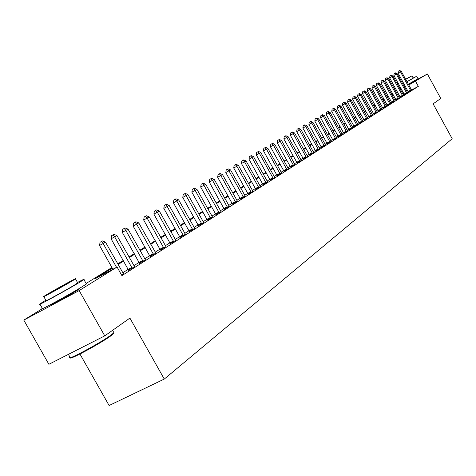 <?xml version="1.0" encoding="UTF-8"?>
<svg xmlns="http://www.w3.org/2000/svg" width="476" height="476" viewBox="0 0 476 476"><rect width="100%" height="100%" fill="white"/><g stroke="black" fill="none" stroke-linecap="round" stroke-linejoin="round"><path stroke-width="0.71" d="M412.632 82.169L408.581 84.651M405.356 86.442L404.433 86.947M401.155 88.72L400.179 89.238M76.713 290.098L78.635 289.42L76.493 290.83C68.877 295.608 47.535 307.222 51.14 304.634L52.824 303.515M79.95 354.025L109.105 405.516L164.28 379.069L452.2 138.742L433.112 103.869L440.752 98.467L427.359 73.982L408.777 85.014M164.28 379.069L129.912 318.087L104.756 335.86L48.885 364.295L23.8 320.104L42.281 308.722M382.472 99.169L383.608 98.472M386.928 96.426L388.011 95.759M391.302 93.736L392.331 93.1M112.271 268.113L95.093 278.757L117.06 267.018L121.91 275.634L418.327 86.364L411.556 90.029M408.277 91.803L407.367 92.296M404.35 94.653L404.094 94.075L403.154 94.659M400.233 97.277L399.971 96.693L398.983 97.3M395.764 99.347L394.735 100.002M391.748 102.685L391.486 102.084L390.403 102.756M387.107 104.851L385.982 105.565M382.65 107.677L381.472 108.427M378.099 110.569L376.873 111.348M373.737 114.157L373.464 113.532L372.172 114.335M369.001 117.173L368.727 116.543L367.377 117.382M363.884 119.601L362.48 120.493M359.231 123.403L358.946 122.754L357.476 123.671M354.186 126.616L353.9 125.961L352.365 126.919M349.033 129.9L348.741 129.24L347.141 130.24M343.47 132.572L341.798 133.631M338.079 135.993L336.342 137.1M332.879 140.194L332.581 139.504L330.76 140.646M326.941 143.068L325.048 144.276M321.181 146.727L319.206 147.982M315.6 151.207L315.29 150.487L313.226 151.784M309.567 155.051L309.257 154.319L307.103 155.67M303.075 158.228L300.832 159.656M297.072 163.012L296.756 162.262L294.412 163.732M290.271 166.362L287.837 167.915M283.964 171.366L283.642 170.598L281.096 172.193M276.83 174.906L274.182 176.584M269.856 179.333L267.09 181.088M262.698 183.879L259.819 185.711M255.707 189.377L255.368 188.555L252.357 190.448M247.829 193.327L244.694 195.315M240.1 198.236L236.828 200.313M232.157 203.282L228.748 205.448M224 208.464L220.442 210.725M215.616 213.789L211.903 216.146M207 219.263L203.127 221.727M198.135 224.892L194.089 227.463M189.014 230.687L184.789 233.371M180.017 237.619L179.636 236.667L175.216 239.452M169.962 242.79L165.356 245.717M160.001 249.121L155.188 252.179M149.738 255.636L144.71 258.837M139.159 262.359L133.899 265.703M128.24 269.297L122.737 272.796M121.6 275.08L123.397 273.765M128.609 270.225L134.547 266.661M139.528 263.276L145.353 259.783M150.107 256.534L155.825 253.113M160.364 250.001L165.975 246.645M170.319 243.658L175.828 240.368M179.982 237.506L185.396 234.275M189.365 231.532L194.684 228.355M198.48 225.725L203.71 222.607M207.34 220.079L212.486 217.02M215.955 214.593L221.013 211.588M224.333 209.256L229.313 206.298M232.484 204.061L237.387 201.158M240.422 199.01L245.247 196.154M248.151 194.089L252.899 191.275M255.677 189.293L260.354 186.527M263.014 184.617L267.619 181.897M270.166 180.065L274.7 177.387M277.139 175.626L281.608 172.984M283.94 171.295L288.343 168.694M290.574 167.064L294.918 164.506M297.048 162.941L301.332 160.418M303.373 158.919L307.591 156.431M309.543 154.986L313.708 152.534M315.576 151.142L319.682 148.726M321.467 147.387L325.519 145.007M327.226 143.722L331.225 141.372M332.855 140.134L336.8 137.82M338.359 136.63L342.256 134.345M343.743 133.203L347.587 130.948M349.009 129.847L352.805 127.622M354.168 126.562L357.916 124.367M359.207 123.349L362.914 121.184M364.146 120.208L367.805 118.066M368.983 117.126L372.601 115.014M373.719 114.109L377.295 112.021M378.36 111.152L381.889 109.093M382.906 108.26L386.399 106.219M387.363 105.422L390.814 103.405M391.73 102.637L395.139 100.65M396.014 99.912L399.388 97.943M400.215 97.235L403.547 95.289M404.332 94.611L407.629 92.689M408.372 92.041L411.633 90.137M104.756 335.86L79.177 290.58L23.8 320.104M395.657 91.237L396.675 90.684M412.561 82.039L427.359 73.982M418.327 86.364L415.566 81.319M117.06 267.018L79.177 290.58M401.339 89.06L400.399 89.631M397.186 91.618L396.205 92.231M392.956 94.242L391.927 94.879M388.648 96.914L387.565 97.58M384.245 99.639L383.115 100.335M379.759 102.417L378.575 103.149M375.177 105.255L373.94 106.017M370.507 108.147L369.209 108.95M365.735 111.104L364.384 111.943M360.862 114.121L359.451 114.996M355.887 117.203L354.412 118.113M350.806 120.351L349.265 121.303M345.618 123.564L344.011 124.563M340.31 126.854L338.632 127.889M334.89 130.21L333.14 131.299M329.344 133.643L327.518 134.779M323.674 137.159L321.77 138.338M317.879 140.753L315.885 141.985M311.941 144.424L309.864 145.71M305.866 148.191L303.706 149.529M299.648 152.04L297.393 153.439M293.281 155.985L290.931 157.443M286.76 160.025L284.309 161.548M280.078 164.166L277.52 165.749M273.224 168.409L270.558 170.063M266.203 172.758L263.424 174.484M259.003 177.221L256.1 179.018M251.614 181.796L248.585 183.671M244.027 186.497L240.874 188.448M236.245 191.316L232.954 193.357M228.254 196.273L224.815 198.397M220.037 201.36L216.455 203.579M211.6 206.584L207.857 208.905M202.919 211.963L199.022 214.379M194 217.49L189.924 220.013M184.813 223.179L180.559 225.814M175.364 229.033L170.92 231.782M165.63 235.061L160.989 237.935M155.604 241.272L150.755 244.277M145.269 247.675L140.2 250.816M134.613 254.279L129.317 257.558M123.617 261.086L118.078 264.519M405.54 86.775L404.618 87.275M392.694 93.76L391.629 94.343M388.243 96.182L387.131 96.789M383.704 98.651L382.537 99.288M86.108 283.464L111.925 267.5M117.739 263.912L123.278 260.485M128.978 256.957L134.28 253.684M139.873 250.221L144.942 247.092M150.428 243.694L155.277 240.695M160.668 237.363L165.309 234.495M170.604 231.223L175.049 228.474M180.249 225.255L184.504 222.625M189.615 219.466L193.69 216.943M198.718 213.837L202.621 211.421M207.56 208.369L211.302 206.054M216.163 203.05L219.745 200.836M224.529 197.879L227.962 195.755M232.669 192.845L235.959 190.811M240.594 187.943L243.748 185.991M248.311 183.177L251.334 181.302M255.826 178.524L258.73 176.733M263.151 173.996L265.935 172.276M270.291 169.581L272.962 167.933M277.258 165.279L279.817 163.696M284.047 161.078L286.498 159.561M290.675 156.979L293.026 155.527M297.143 152.98L299.398 151.588M303.456 149.077L305.616 147.738M309.62 145.263L311.697 143.984M315.642 141.539L317.635 140.313M321.526 137.903L323.436 136.725M327.28 134.345L329.106 133.215M332.902 130.87L334.658 129.787M338.4 127.467L340.078 126.432M343.779 124.147L345.386 123.147M349.039 120.892L350.58 119.94M354.192 117.709L355.667 116.793M359.231 114.591L360.641 113.716M364.164 111.539L365.514 110.706M368.995 108.552L370.286 107.754M373.725 105.63L374.963 104.863M378.36 102.762L379.545 102.031M382.906 99.954L384.037 99.252M387.357 97.199L388.434 96.533M391.718 94.504L392.754 93.861M403.94 94.159L401.185 89.143M116.549 267.292L103.155 243.504L105.493 242.153L123.498 273.873M112.907 269.238L99.532 245.485L103.155 243.504L101.525 241.475L102.459 240.939L100.073 242.272L101.525 241.475M100.073 242.272L99.532 245.485M105.493 242.153L102.459 240.939M132.221 268.309L114.674 236.846L116.935 235.543L134.643 266.768M128.651 270.356L111.086 238.809L114.674 236.846L113.05 234.858L113.96 234.341L111.616 235.65L113.05 234.858M111.616 235.65L111.086 238.809M116.935 235.543L113.96 234.341M143.097 261.378L125.837 230.402L128.026 229.135L145.436 259.884M139.563 263.401L122.284 232.342L125.837 230.402L124.218 228.45L125.099 227.95L122.802 229.23L124.218 228.45M122.802 229.23L122.284 232.342M128.026 229.135L125.099 227.95M153.635 254.66L136.648 224.148L138.772 222.923L155.908 253.208M150.142 256.659L133.137 226.07L136.648 224.148L135.047 222.244L135.898 221.751L133.643 223.012L135.047 222.244M133.643 223.012L133.137 226.07M138.772 222.923L135.898 221.751M163.857 248.145L147.138 218.091L149.196 216.901L166.059 246.741M160.4 250.12L143.669 219.989L147.138 218.091L145.543 216.217L146.37 215.747L144.157 216.979L145.543 216.217M144.157 216.979L143.669 219.989M149.196 216.901L146.37 215.747M113.758 332.891L113.359 333.872L110.593 336.038C99.93 343.833 67.854 361.076 70.442 357.637M69.674 357.303C66.146 361.338 99.603 343.41 110.753 335.277L113.919 332.724L113.568 332.099M45.845 300.207L39.829 303.962C33.867 308.085 68.342 289.271 80.521 281.744L83.907 279.567C85.15 278.603 83.008 279.573 77.481 282.47M39.972 304.212L42.322 308.365C36.408 312.565 70.894 293.787 83.032 286.189L86.4 283.976L86.245 283.708M77.665 282.798L75.285 284.559C66.467 289.997 41.799 303.456 46.023 300.529L43.816 296.637M46.416 294.793L43.732 296.483C39.472 299.35 64.135 285.868 72.983 280.483L75.47 278.912C79.379 276.229 55.478 289.301 46.416 294.793M68.217 283.047L69.841 282.024C72.4 280.275 56.912 288.748 51.093 292.27L49.385 293.347C46.684 295.174 62.487 286.534 68.217 283.047M394.259 88.691L395.288 88.149M398.608 86.364L399.578 85.841M402.845 84.05L403.767 83.544M406.998 81.759L416.101 76.571L413.15 77.957M395.615 91.16L396.645 90.624M399.965 88.845L400.935 88.322M404.207 86.537L405.13 86.025M408.354 84.24L418.011 78.629M413.216 78.076L406.968 81.705M403.743 83.49L402.821 83.996M399.542 85.781L398.573 86.305M397.323 84.032L398.299 83.508M401.571 81.717L402.494 81.212M405.719 79.427L411.984 75.827L405.6 79.206M405.695 79.379L408.83 77.57L405.623 79.248M402.387 81.027L401.47 81.533M398.222 83.371L397.412 83.859L398.263 83.449M401.548 81.676L402.47 81.17M402.369 80.985L401.447 81.497M398.192 83.312L397.228 83.859M395.151 87.905L394.146 88.482M173.77 241.82L157.312 212.213L159.311 211.058L175.912 240.457M170.354 243.777L153.879 214.093L157.312 212.213L155.729 210.374L156.533 209.916L154.361 211.13L155.729 210.374M154.361 211.13L153.879 214.093M159.311 211.058L156.533 209.916M183.397 235.685L167.189 206.507L169.129 205.382L185.473 234.365M183.052 234.846L179.636 236.667L163.792 208.363L167.189 206.507L165.618 204.704L166.398 204.258L164.262 205.448L165.618 204.704M164.262 205.448L163.792 208.363M169.129 205.382L166.398 204.258M192.744 229.73L176.78 200.961L178.661 199.872L194.761 228.444M189.4 231.639L173.419 202.806L176.78 200.961L175.222 199.194L175.977 198.76L173.877 199.932L175.222 199.194M173.877 199.932L173.419 202.806M178.661 199.872L175.977 198.76M201.824 223.94L186.092 195.582L187.925 194.523L203.782 222.691M198.516 225.826L182.772 197.403L186.092 195.582L184.545 193.839L185.283 193.423L183.218 194.571L184.545 193.839M183.218 194.571L182.772 197.403M187.925 194.523L185.283 193.423M210.648 218.317L195.148 190.346L196.927 189.323L212.552 217.098M207.369 220.18L191.858 192.155L195.148 190.346L193.613 188.639L194.327 188.228L192.298 189.365L193.613 188.639M192.298 189.365L191.858 192.155M196.927 189.323L194.327 188.228M219.228 212.843L203.948 185.265L205.68 184.26L221.078 211.665M215.985 214.688L200.694 187.05L203.948 185.265L202.425 183.581L203.121 183.183L201.128 184.301L202.425 183.581M201.128 184.301L200.694 187.05M205.68 184.26L203.121 183.183M227.57 207.524L212.51 180.315L214.194 179.345L229.373 206.376M224.363 209.351L209.291 182.082L212.51 180.315L210.999 178.667L211.677 178.28L209.714 179.375L210.999 178.667M209.714 179.375L209.291 182.082M214.194 179.345L211.677 178.28M235.691 202.348L220.84 175.501L222.482 174.555L237.447 201.229M232.514 204.156L217.657 177.25L220.84 175.501L219.341 173.877L220.001 173.502L218.067 174.579L219.341 173.877M218.067 174.579L217.657 177.25M222.482 174.555L220.001 173.502M243.593 197.314L228.95 170.819L230.545 169.896L245.301 196.219M240.451 199.099L225.797 172.55L228.95 170.819L227.463 169.224L228.099 168.855L226.201 169.914L227.463 169.224M226.201 169.914L225.797 172.55M230.545 169.896L228.099 168.855M251.292 192.405L236.846 166.255L238.399 165.356L252.952 191.346M248.18 194.172L233.722 167.969L236.846 166.255L235.364 164.684L235.989 164.327L234.121 165.374L235.364 164.684M234.121 165.374L233.722 167.969M238.399 165.356L235.989 164.327M258.789 187.627L244.539 161.81L246.05 160.936L260.408 186.592M258.48 186.889L255.368 188.555L241.445 163.512L244.539 161.81L243.069 160.269L243.676 159.918L241.832 160.947L243.069 160.269M241.832 160.947L241.445 163.512M246.05 160.936L243.676 159.918M266.09 182.968L252.03 157.479L253.506 156.628L267.673 181.963M263.044 184.7L248.966 159.162L252.03 157.479L250.572 155.961L251.167 155.622L249.347 156.634L250.572 155.961M249.347 156.634L248.966 159.162M253.506 156.628L251.167 155.622M273.212 178.429L259.337 153.26L260.771 152.433L274.753 177.447M270.195 180.142L256.302 154.926L259.337 153.26L257.885 151.767L258.462 151.433L256.677 152.433L257.885 151.767M256.677 152.433L256.302 154.926M260.771 152.433L258.462 151.433M280.156 174.008L266.459 149.149L267.857 148.333L281.655 173.05M277.163 175.698L263.454 150.797L266.459 149.149L265.019 147.673L265.584 147.352L263.817 148.333L265.019 147.673M263.817 148.333L263.454 150.797M267.857 148.333L265.584 147.352M286.927 169.688L273.402 145.132L274.771 144.341L288.391 168.754M286.629 168.992L283.642 170.598L270.428 146.769L273.402 145.132L271.974 143.681L272.528 143.365L270.784 144.335L271.974 143.681M270.784 144.335L270.428 146.769M274.771 144.341L272.528 143.365M293.531 165.475L280.18 141.217L281.512 140.444L294.959 164.565M290.598 167.141L277.234 142.836L280.18 141.217L278.763 139.789L279.299 139.48L277.585 140.438L278.763 139.789M277.585 140.438L277.234 142.836M281.512 140.444L279.299 139.48M299.981 161.37L286.79 137.397L288.093 136.642L301.373 160.477M299.69 160.686L296.756 162.262L283.875 138.998L286.79 137.397L285.386 135.987L285.909 135.69L284.22 136.63L285.386 135.987M284.22 136.63L283.875 138.998M288.093 136.642L285.909 135.69M306.276 157.354L293.246 133.667L294.519 132.929L307.639 156.485M303.396 158.984L290.36 135.255L293.246 133.667L291.853 132.28L292.365 131.983L290.699 132.911L291.853 132.28M290.699 132.911L290.36 135.255M294.519 132.929L292.365 131.983M312.417 153.439L299.553 130.025L300.796 129.305L313.749 152.588M312.137 152.772L309.257 154.319L296.691 131.596L299.553 130.025L298.166 128.657L298.666 128.371L297.024 129.288L298.166 128.657M297.024 129.288L296.691 131.596M300.796 129.305L298.666 128.371M318.42 149.613L305.711 126.467L306.925 125.765L319.723 148.78M318.141 148.958L315.29 150.487L302.873 128.026L305.711 126.467L304.337 125.117L304.824 124.837L303.2 125.741L304.337 125.117M303.2 125.741L302.873 128.026M306.925 125.765L304.824 124.837M324.287 145.87L311.726 122.992L312.91 122.302L325.56 145.061M321.49 147.453L308.912 124.534L311.726 122.992L310.358 121.66L310.84 121.386L309.239 122.278L310.358 121.66M309.239 122.278L308.912 124.534M312.91 122.302L310.84 121.386M330.023 142.217L317.605 119.595L318.765 118.923L331.266 141.426M327.25 143.782L314.82 121.124L317.605 119.595L316.248 118.28L316.718 118.012L315.136 118.893L316.248 118.28M315.136 118.893L314.82 121.124M318.765 118.923L316.718 118.012M335.628 138.647L323.353 116.269L324.483 115.614L336.841 137.873M335.348 138.01L332.581 139.504L320.592 117.786L323.353 116.269L322.008 114.978L322.46 114.716L320.907 115.585L322.008 114.978M320.907 115.585L320.592 117.786M324.483 115.614L322.46 114.716M341.102 135.154L328.97 113.026L330.082 112.384L342.292 134.393M338.382 136.689L326.238 114.526L328.97 113.026L327.637 111.747L328.083 111.491L326.542 112.348L327.637 111.747M326.542 112.348L326.238 114.526M330.082 112.384L328.083 111.491M346.463 131.733L334.467 109.849L335.55 109.224L347.623 130.995M343.767 133.256L331.76 111.336L334.467 109.849L333.14 108.587L333.581 108.338L332.058 109.182L333.14 108.587M332.058 109.182L331.76 111.336M335.55 109.224L333.581 108.338M351.704 128.395L339.846 106.743L340.905 106.13L352.841 127.669M351.437 127.782L348.741 129.24L337.157 108.219L339.846 106.743L338.531 105.499L338.954 105.255L337.454 106.088L338.531 105.499M337.454 106.088L337.157 108.219M340.905 106.13L338.954 105.255M356.839 125.123L345.106 103.703L346.147 103.102L357.952 124.414M356.572 124.522L353.9 125.961L342.446 105.166L345.106 103.703L343.803 102.477L344.219 102.233L342.738 103.06L343.803 102.477M342.738 103.06L342.446 105.166M346.147 103.102L344.219 102.233M361.861 121.921L350.259 100.728L351.27 100.139L362.95 121.225M361.593 121.326L358.946 122.754L347.617 102.179L350.259 100.728L348.962 99.514L349.366 99.282L347.902 100.097L348.962 99.514M347.902 100.097L347.617 102.179M351.27 100.139L349.366 99.282M366.776 118.786L355.298 97.812L356.292 97.241L367.841 118.108M364.17 120.255L352.68 99.252L355.298 97.812L354.007 96.616L354.412 96.39L352.966 97.193L354.007 96.616M352.966 97.193L352.68 99.252M356.292 97.241L354.412 96.39M371.589 115.722L360.231 94.962L361.207 94.397L372.631 115.055M371.328 115.138L368.727 116.543L357.637 96.39L360.231 94.962L358.958 93.778L359.344 93.558L357.916 94.349L358.958 93.778M357.916 94.349L357.637 96.39M361.207 94.397L359.344 93.558M376.302 112.717L365.068 92.165L366.02 91.618L377.325 112.062M376.046 112.14L373.464 113.532L362.498 93.582L365.068 92.165L363.801 90.999L364.182 90.779L362.772 91.565L363.801 90.999M362.772 91.565L362.498 93.582M366.02 91.618L364.182 90.779M380.919 109.772L369.804 89.434L370.739 88.893L381.925 109.129M378.378 111.2L367.252 90.833L369.804 89.434L368.543 88.28L368.918 88.06L367.526 88.839L368.543 88.28M367.526 88.839L367.252 90.833M370.739 88.893L368.918 88.06M385.447 106.886L374.445 86.751L375.362 86.221L386.429 106.261M382.924 108.302L371.917 88.143L374.445 86.751L373.19 85.609L373.559 85.4L372.184 86.168L373.19 85.609M372.184 86.168L371.917 88.143M375.362 86.221L373.559 85.4M389.88 104.06L378.991 84.121L379.89 83.603L390.844 103.447M387.381 105.464L376.486 85.501L378.991 84.121L377.748 82.997L378.111 82.788L376.748 83.55L377.748 82.997M376.748 83.55L376.486 85.501M379.89 83.603L378.111 82.788M394.229 101.287L383.448 81.545L384.328 81.039L395.169 100.686M393.979 100.734L391.486 102.084L380.961 82.913L383.448 81.545L382.216 80.432L382.567 80.23L381.222 80.979L382.216 80.432M381.222 80.979L380.961 82.913M384.328 81.039L382.567 80.23M398.489 98.574L387.821 79.022L388.684 78.522L399.412 97.979M396.032 99.954L385.352 80.379L387.821 79.022L386.595 77.921L386.94 77.725L385.608 78.469L386.595 77.921M385.608 78.469L385.352 80.379M388.684 78.522L386.94 77.725M402.666 95.908L392.105 76.547L392.95 76.059L403.577 95.331M402.428 95.367L399.971 96.693L389.66 77.891L392.105 76.547L390.885 75.458L391.23 75.262L389.909 75.999L390.885 75.458M389.909 75.999L389.66 77.891M392.95 76.059L391.23 75.262M406.766 93.296L396.306 74.119L397.139 73.637L407.658 92.725M406.528 92.755L404.094 94.075L393.878 75.452L396.306 74.119L395.098 73.042L395.431 72.852L394.128 73.578L395.098 73.042M394.128 73.578L393.878 75.452M397.139 73.637L395.431 72.852M410.788 90.732L400.429 71.733L401.244 71.263L411.663 90.172M408.39 92.082L398.025 73.06L400.429 71.733L399.233 70.674L399.56 70.484L398.269 71.204L399.233 70.674M398.269 71.204L398.025 73.06M401.244 71.263L399.56 70.484M132.149 268.065L128.538 269.981M131.858 267.399L128.252 269.315M143.02 261.14L139.45 263.038M142.735 260.485L139.171 262.383M153.564 254.428L150.029 256.302M153.278 253.779L149.75 255.66M163.78 247.913L160.293 249.769M163.506 247.276L160.013 249.138M173.698 241.594L170.247 243.438M173.425 240.969L169.974 242.814M183.325 235.465L179.91 237.286M192.673 229.509L189.293 231.312M192.405 228.902L189.026 230.705M201.753 223.726L198.409 225.511M201.485 223.131L198.147 224.91M210.576 218.103L207.268 219.87M210.315 217.514L207.012 219.281M219.156 212.635L215.884 214.384M218.9 212.058L215.628 213.807M227.504 207.322L224.261 209.053M227.248 206.751L224.012 208.482M235.62 202.145L232.419 203.865M235.37 201.586L232.169 203.3M243.528 197.112L240.356 198.807M243.278 196.558L240.106 198.254M251.221 192.209L248.085 193.893M250.977 191.661L247.841 193.345M258.718 187.431L255.612 189.097M266.024 182.778L262.948 184.426M265.786 182.243L262.71 183.897M273.147 178.244L270.1 179.874M272.909 177.715L269.862 179.351M280.09 173.817L277.074 175.442M279.852 173.3L276.842 174.918M286.861 169.504L283.875 171.11M293.466 165.297L290.509 166.886M293.24 164.791L290.283 166.38M299.916 161.191L296.988 162.762M306.211 157.181L303.307 158.74M305.985 156.687L303.081 158.246M312.357 153.266L309.483 154.807M318.361 149.44L315.511 150.969M324.227 145.704L321.407 147.221M324.007 145.222L321.187 146.745M329.957 142.05L327.167 143.556M329.743 141.58L326.947 143.086M335.562 138.48L332.795 139.974M341.042 134.988L338.299 136.469M340.834 134.529L338.091 136.005M346.403 131.572L343.684 133.042M346.195 131.12L343.476 132.584M351.645 128.234L348.95 129.686M356.78 124.962L354.108 126.408M361.802 121.767L359.154 123.195M366.716 118.631L364.092 120.053M366.514 118.197L363.89 119.619M371.53 115.567L368.93 116.971M376.242 112.562L373.666 113.96M380.865 109.623L378.307 111.003M380.669 109.2L378.111 110.581M385.387 106.737L382.853 108.111M385.197 106.321L382.656 107.695M389.826 103.911L387.309 105.273M389.63 103.5L387.113 104.863M394.17 101.144L391.677 102.495M398.436 98.425L395.961 99.77M398.245 98.02L395.77 99.365M402.613 95.765L400.161 97.092M406.712 93.153L404.279 94.474M410.734 90.595L408.319 91.898M410.55 90.196L408.134 91.505M68.395 354.364L69.901 357.024M52.771 303.426L53.074 303.956M76.66 290.003L76.963 290.538M112.568 330.338L113.919 332.724M77.761 282.964L75.47 278.912M83.907 279.567L86.4 283.976M113.359 333.872L113.585 333.063M412.496 81.92L412.704 82.3M413.227 78.094L411.984 75.827M416.678 76.196L418.029 78.659"/></g></svg>
